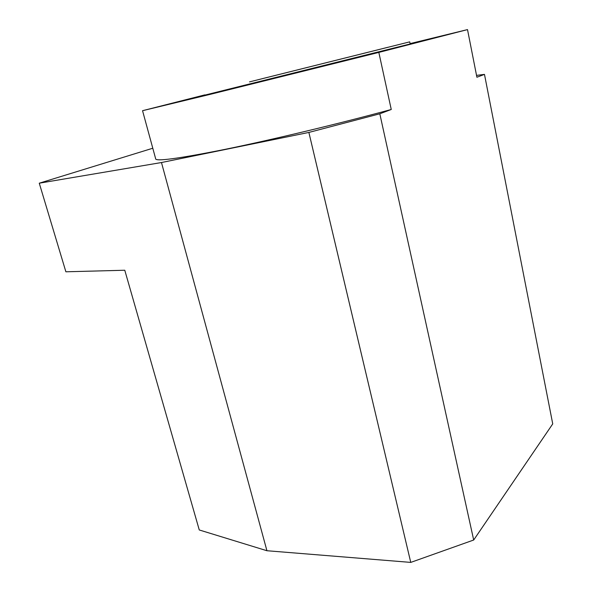 <?xml version="1.0" encoding="UTF-8"?>
<svg xmlns="http://www.w3.org/2000/svg" width="592" height="592" viewBox="0 0 592 592"><rect width="100%" height="100%" fill="white"/><g stroke="black" fill="none" stroke-linecap="round" stroke-linejoin="round"><path stroke-width="0.89" d="M410.086 43.608L467.51 29.6L476.9 77.241L484.478 74.385L476.538 75.384M152.788 148.237L39.264 183.194L161.475 162.534L308.876 132.43L379.812 113.797L391.253 109.49C338.062 123.957 271.166 139.956 224.59 149.458C177.607 158.804 154.616 161.831 155.6 158.538L142.561 110.741M410.16 43.963L204.913 95.097M467.51 29.6L378.836 52.407L210.426 94.298L142.554 110.697L204.854 94.875M161.475 162.534L266.925 550.73L199.267 529.966L124.779 270.241L65.882 271.795L39.264 183.194M262.093 78.721L388.137 47.234L262.093 78.721M378.836 52.407L391.253 109.49M249.498 81.888L409.716 41.862L249.498 81.888M308.876 132.43L410.759 562.4L473.689 540.015L552.736 423.894L484.478 74.385M379.812 113.797L473.689 540.015M266.925 550.73L410.759 562.4M410.175 44.03L409.716 41.862"/></g></svg>
